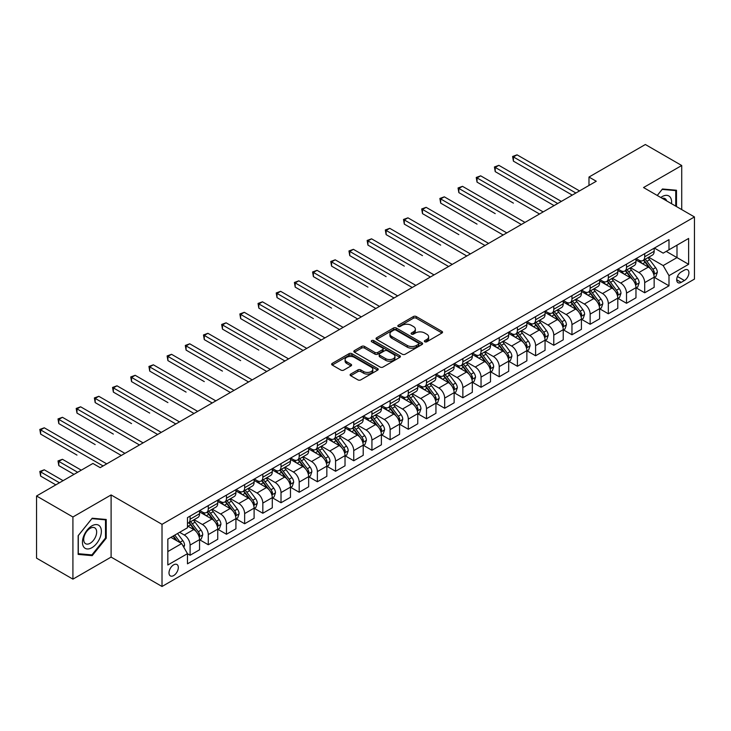 <?xml version="1.0" encoding="UTF-8"?>
<svg xmlns="http://www.w3.org/2000/svg" width="731" height="731" viewBox="0 0 731 731"><rect width="100%" height="100%" fill="white"/><g stroke="black" fill="none" stroke-linecap="round" stroke-linejoin="round"><path stroke-width="1.1" d="M424.784 341.779A1.416 0.813 0 0 0 426.785 341.779L441.953 333.016A2.019 1.17 0 0 0 442.547 332.194A2.019 1.17 0 0 0 441.953 331.371L416.25 316.532A2.019 1.17 0 0 0 413.399 316.532L398.221 325.286A1.416 0.813 0 0 0 397.81 325.862A1.416 0.813 0 0 0 398.221 326.446A1.416 0.813 0 0 0 400.222 326.446L402.187 325.313A6.46 3.728 0 0 1 411.325 325.313L413.472 326.547A6.46 3.728 0 0 1 415.363 329.188A6.46 3.728 0 0 1 413.472 331.819L411.507 332.952A1.416 0.813 0 0 0 411.087 333.528A1.416 0.813 0 0 0 411.507 334.113A1.416 0.813 0 0 0 413.508 334.113L415.464 332.98A6.46 3.728 0 0 1 424.61 332.98L426.749 334.213A6.46 3.728 0 0 1 428.64 336.854A6.46 3.728 0 0 1 426.749 339.486L424.784 340.619A1.416 0.813 0 0 0 424.373 341.203A1.416 0.813 0 0 0 424.784 341.779L424.784 340.619M173.658 575.571A6.579 3.801 120 0 0 177.962 569.778A6.579 3.801 120 0 0 176.948 564.496A6.579 3.801 120 0 0 173.658 564.825A6.579 3.801 120 0 0 169.354 570.628A6.579 3.801 120 0 0 170.369 575.9A6.579 3.801 120 0 0 173.658 575.571M350.716 374.071A2.019 1.17 0 0 0 350.122 374.893A2.019 1.17 0 0 0 350.716 375.725L357.925 379.882A2.019 1.17 0 0 0 360.776 379.882L377.625 370.16A2.019 1.17 0 0 0 378.219 369.329A2.019 1.17 0 0 0 377.625 368.506L351.922 353.667A2.019 1.17 0 0 0 349.071 353.667L332.221 363.398A2.019 1.17 0 0 0 331.627 364.221A2.019 1.17 0 0 0 332.221 365.043L340.929 370.078A2.019 1.17 0 0 0 343.789 370.078L350.999 365.911A2.019 1.17 0 0 0 351.593 365.089A2.019 1.17 0 0 0 350.999 364.257L346.677 361.772A5.4 3.116 0 0 1 345.096 359.561A5.4 3.116 0 0 1 348.431 356.682A5.4 3.116 0 0 1 354.316 357.358L371.238 367.126A5.4 3.116 0 0 1 372.819 369.329A5.4 3.116 0 0 1 369.484 372.216A5.4 3.116 0 0 1 363.599 371.54L360.776 369.913A2.019 1.17 0 0 0 357.925 369.913L350.716 374.071L350.716 375.725M111.103 494.942L72.917 516.991L36.55 495.993L36.55 558.146L72.917 579.144L111.103 557.095L162.017 586.49L162.017 524.337L111.103 494.942L111.103 557.095M681.721 209.596L681.721 165.508L643.536 187.547L694.45 216.943L162.017 524.337M681.721 165.508L645.354 144.51L588.985 177.048L588.985 185.455M36.55 495.993L92.919 463.454L100.193 467.648L596.258 181.251L588.985 177.048M402.333 354.243A2.019 1.17 0 0 0 405.184 354.243L422.034 344.52A2.019 1.17 0 0 0 422.628 343.689A2.019 1.17 0 0 0 422.034 342.866L396.33 328.027A2.019 1.17 0 0 0 393.479 328.027L376.629 337.759A2.019 1.17 0 0 0 376.036 338.581A2.019 1.17 0 0 0 376.629 339.403L402.333 354.243M372.271 342.081A1.416 0.813 0 0 1 373.705 342.282L373.705 340.6L399.83 355.686A2.019 1.17 0 0 1 400.424 356.509A2.019 1.17 0 0 1 399.83 357.34L382.98 367.063A2.019 1.17 0 0 1 380.129 367.063L354.425 352.223L354.425 350.578A2.019 1.17 0 0 0 353.831 351.401A2.019 1.17 0 0 0 354.425 352.223M354.425 350.578L361.635 346.412A2.019 1.17 0 0 1 364.495 346.412L374.912 352.433A2.019 1.17 0 0 0 377.772 352.433L382.551 349.674A2.019 1.17 0 0 0 383.145 348.842A2.019 1.17 0 0 0 382.551 348.02L371.704 341.752A1.416 0.813 0 0 1 371.284 341.176A1.416 0.813 0 0 1 372.161 340.427A1.416 0.813 0 0 1 373.705 340.6M684.408 270.114L681.21 271.959A6.378 3.682 120 0 0 677.043 277.579A6.378 3.682 120 0 0 678.021 282.687A6.378 3.682 120 0 0 681.21 282.376L684.408 280.521A6.378 3.682 120 0 0 688.575 274.902A6.378 3.682 120 0 0 687.597 269.794A6.378 3.682 120 0 0 684.408 270.114M162.017 586.49L694.45 279.096L694.45 216.943M654.373 248.065L663.172 253.145L668.993 249.783L668.993 239.622L187.474 517.621L187.474 527.782L167.838 539.122L167.838 564.99L187.474 553.65L187.474 563.82L668.993 285.821L668.993 275.651L663.172 265.572L648.708 257.221M668.993 249.783L688.629 238.443L688.629 264.311L668.993 275.651M72.917 516.991L72.917 579.144M666.224 251.382L676.997 257.595L676.997 245.168L688.629 238.443M663.172 265.572L676.997 257.595L688.629 264.311M167.838 551.558L181.663 543.572L170.89 537.358M187.474 553.742L190.097 555.249L190.097 545.088A8.233 4.752 -120 0 0 184.276 535.01L179.625 532.323M190.097 555.249L199.554 549.794L199.554 539.624A8.233 4.752 -120 0 0 193.733 529.546L187.474 525.936M199.773 539.834L208.28 544.75L208.28 534.589A8.233 4.752 -120 0 0 202.46 524.511L194.108 519.686M208.28 544.75L217.737 539.295L217.737 529.125A8.233 4.752 -120 0 0 211.917 519.047L199.554 511.91M217.957 529.335L226.464 534.251L226.464 524.09A8.233 4.752 -120 0 0 220.643 514.012L212.292 509.187M226.464 534.251L235.921 528.796L235.921 518.635A8.233 4.752 -120 0 0 230.101 508.557L217.737 501.411M236.14 518.846L244.647 523.752L244.647 513.591A8.233 4.752 -120 0 0 238.827 503.513L230.475 498.688M244.647 523.752L254.105 518.297L254.105 508.136A8.233 4.752 -120 0 0 248.284 498.058L235.921 490.912M254.324 508.347L262.831 513.253L262.831 503.092A8.233 4.752 -120 0 0 257.01 493.014L248.659 488.189M262.831 513.253L272.288 507.798L272.288 497.637A8.233 4.752 -120 0 0 266.468 487.559L254.105 480.413M272.508 497.848L281.015 502.754L281.015 492.593A8.233 4.752 -120 0 0 275.194 482.515L266.842 477.69M281.015 502.754L290.472 497.299L290.472 487.138A8.233 4.752 -120 0 0 284.651 477.06L272.288 469.914M290.691 487.349L299.198 492.255L299.198 482.094A8.233 4.752 -120 0 0 293.378 472.016L285.026 467.191M299.198 492.255L308.656 486.8L308.656 476.639A8.233 4.752 -120 0 0 302.835 466.561L290.472 459.415M308.875 476.85L317.382 481.756L317.382 471.596A8.233 4.752 -120 0 0 311.57 461.517L303.21 456.692M317.382 481.756L326.839 476.301L326.839 466.14A8.233 4.752 -120 0 0 321.019 456.062L308.656 448.925M327.059 466.351L335.566 471.267L335.566 461.097A8.233 4.752 -120 0 0 329.754 451.018L321.393 446.193M335.566 471.267L345.023 465.802L345.023 455.641A8.233 4.752 -120 0 0 339.202 445.563L326.839 438.426M345.242 455.852L353.749 460.768L353.749 450.598A8.233 4.752 -120 0 0 347.938 440.519L339.577 435.694M353.749 460.768L363.206 455.303L363.206 445.142A8.233 4.752 -120 0 0 357.386 435.064L345.023 427.927M363.426 445.353L371.933 450.269L371.933 440.099A8.233 4.752 -120 0 0 366.121 430.02L357.761 425.204M371.933 450.269L381.39 444.804L381.39 434.643A8.233 4.752 -120 0 0 375.57 424.565L363.206 417.428M381.609 434.854L390.126 439.77L390.126 429.6A8.233 4.752 -120 0 0 384.305 419.521L375.944 414.705M390.126 439.77L399.574 434.305L399.574 424.144A8.233 4.752 -120 0 0 393.762 414.066L381.39 406.929M399.793 424.355L408.309 429.271L408.309 419.11A8.233 4.752 -120 0 0 402.489 409.031L394.128 404.206M408.309 429.271L417.757 423.806L417.757 413.645A8.233 4.752 -120 0 0 411.946 403.567L399.574 396.43M417.977 413.856L426.493 418.772L426.493 408.611A8.233 4.752 -120 0 0 420.672 398.532L412.311 393.707M426.493 418.772L435.941 413.307L435.941 403.146A8.233 4.752 -120 0 0 430.13 393.068L417.757 385.931M436.16 403.357L444.676 408.273L444.676 398.112A8.233 4.752 -120 0 0 438.856 388.033L430.504 383.208M444.676 408.273L454.134 402.808L454.134 392.648A8.233 4.752 -120 0 0 448.313 382.569L435.941 375.432M454.344 392.858L462.86 397.774L462.86 387.613A8.233 4.752 -120 0 0 457.039 377.534L448.688 372.709M462.86 397.774L472.317 392.309L472.317 382.149A8.233 4.752 -120 0 0 466.497 372.07L454.134 364.933M472.528 382.359L481.044 387.275L481.044 377.114A8.233 4.752 -120 0 0 475.223 367.035L466.871 362.21M481.044 387.275L490.501 381.81L490.501 371.65A8.233 4.752 -120 0 0 484.68 361.571L472.317 354.434M490.711 371.86L499.227 376.776L499.227 366.615A8.233 4.752 -120 0 0 493.407 356.536L485.055 351.712M499.227 376.776L508.685 371.321L508.685 361.151A8.233 4.752 -120 0 0 502.864 351.072L490.501 343.935M508.904 361.361L517.411 366.277L517.411 356.116A8.233 4.752 -120 0 0 511.59 346.037L503.239 341.213M517.411 366.277L526.868 360.822L526.868 350.652A8.233 4.752 -120 0 0 521.048 340.573L508.685 333.437M527.088 350.862L535.595 355.778L535.595 345.617A8.233 4.752 -120 0 0 529.774 335.538L521.422 330.714M535.595 355.778L545.052 350.323L545.052 340.153A8.233 4.752 -120 0 0 539.231 330.074L526.868 322.938M545.271 340.363L553.778 345.279L553.778 335.118A8.233 4.752 -120 0 0 547.958 325.039L539.606 320.215M553.778 345.279L563.236 339.824L563.236 329.663A8.233 4.752 -120 0 0 557.415 319.584L545.052 312.439M563.455 329.873L571.962 334.78L571.962 324.619A8.233 4.752 -120 0 0 566.141 314.54L557.79 309.716M571.962 334.78L581.419 329.325L581.419 319.164A8.233 4.752 -120 0 0 575.599 309.085L563.236 301.94M581.638 319.374L590.145 324.281L590.145 314.12A8.233 4.752 -120 0 0 584.325 304.041L575.973 299.217M590.145 324.281L599.603 318.826L599.603 308.665A8.233 4.752 -120 0 0 593.782 298.586L581.419 291.441M599.822 308.875L608.329 313.782L608.329 303.621A8.233 4.752 -120 0 0 602.508 293.542L594.157 288.718M608.329 313.782L617.786 308.327L617.786 298.166A8.233 4.752 -120 0 0 611.966 288.087L599.603 280.942M618.006 298.376L626.513 303.283L626.513 293.122A8.233 4.752 -120 0 0 620.692 283.043L612.34 278.219M626.513 303.283L635.97 297.828L635.97 287.667A8.233 4.752 -120 0 0 630.149 277.588L617.786 270.443M636.189 287.877L644.696 292.784L644.696 282.623A8.233 4.752 -120 0 0 638.876 272.544L630.524 267.72M644.696 292.784L654.154 287.329L654.154 277.168A8.233 4.752 -120 0 0 648.333 267.089L635.97 259.953M636.189 258.564L638.876 260.117A8.233 4.752 -120 0 0 642.997 260.519A8.233 4.752 -120 0 0 644.696 256.755L644.696 253.648M618.006 269.063L620.692 270.616A8.233 4.752 -120 0 0 624.813 271.018A8.233 4.752 -120 0 0 626.513 267.254L626.513 264.147M599.822 279.562L602.508 281.115A8.233 4.752 -120 0 0 606.629 281.517A8.233 4.752 -120 0 0 608.329 277.753L608.329 274.646M581.638 290.061L584.325 291.614A8.233 4.752 -120 0 0 588.446 292.016A8.233 4.752 -120 0 0 590.145 288.252L590.145 285.145M563.455 300.56L566.141 302.113A8.233 4.752 -120 0 0 570.262 302.515A8.233 4.752 -120 0 0 571.962 298.751L571.962 295.644M545.271 311.059L547.958 312.612A8.233 4.752 -120 0 0 552.069 313.014A8.233 4.752 -120 0 0 553.778 309.25L553.778 306.143M527.088 321.549L529.774 323.111A8.233 4.752 -120 0 0 533.886 323.513A8.233 4.752 -120 0 0 535.595 319.749L535.595 316.642M508.904 332.048L511.59 333.601A8.233 4.752 -120 0 0 515.702 334.012A8.233 4.752 -120 0 0 517.411 330.248L517.411 327.141M490.711 342.547L493.407 344.1A8.233 4.752 -120 0 0 497.519 344.511A8.233 4.752 -120 0 0 499.227 340.747L499.227 337.64M472.528 353.046L475.223 354.599A8.233 4.752 -120 0 0 479.335 355.01A8.233 4.752 -120 0 0 481.044 351.245L481.044 348.139M454.344 363.545L457.039 365.098A8.233 4.752 -120 0 0 461.151 365.509A8.233 4.752 -120 0 0 462.86 361.744L462.86 358.638M436.16 374.044L438.856 375.597A8.233 4.752 -120 0 0 442.968 376.008A8.233 4.752 -120 0 0 444.676 372.243L444.676 369.128M417.977 384.543L420.672 386.096A8.233 4.752 -120 0 0 424.784 386.507A8.233 4.752 -120 0 0 426.493 382.742L426.493 379.627M399.793 395.042L402.489 396.595A8.233 4.752 -120 0 0 406.6 397.006A8.233 4.752 -120 0 0 408.309 393.232L408.309 390.126M381.609 405.541L384.305 407.094A8.233 4.752 -120 0 0 388.417 407.505A8.233 4.752 -120 0 0 390.126 403.731L390.126 400.625M363.426 416.04L366.121 417.593A8.233 4.752 -120 0 0 370.233 418.004A8.233 4.752 -120 0 0 371.933 414.23L371.933 411.124M345.242 426.538L347.938 428.092A8.233 4.752 -120 0 0 352.05 428.503A8.233 4.752 -120 0 0 353.749 424.729L353.749 421.623M327.059 437.037L329.754 438.591A8.233 4.752 -120 0 0 333.866 439.002A8.233 4.752 -120 0 0 335.566 435.228L335.566 432.122M308.875 447.536L311.57 449.09A8.233 4.752 -120 0 0 315.682 449.492A8.233 4.752 -120 0 0 317.382 445.727L317.382 442.62M290.691 458.035L293.378 459.589A8.233 4.752 -120 0 0 297.499 459.991A8.233 4.752 -120 0 0 299.198 456.226L299.198 453.119M272.508 468.534L275.194 470.088A8.233 4.752 -120 0 0 279.315 470.49A8.233 4.752 -120 0 0 281.015 466.725L281.015 463.618M254.324 479.033L257.01 480.587A8.233 4.752 -120 0 0 261.131 480.989A8.233 4.752 -120 0 0 262.831 477.224L262.831 474.117M236.14 489.532L238.827 491.086A8.233 4.752 -120 0 0 242.948 491.488A8.233 4.752 -120 0 0 244.647 487.723L244.647 484.616M217.957 500.031L220.643 501.585A8.233 4.752 -120 0 0 224.764 501.987A8.233 4.752 -120 0 0 226.464 498.222L226.464 495.115M199.773 510.521L202.46 512.084A8.233 4.752 -120 0 0 206.581 512.486A8.233 4.752 -120 0 0 208.28 508.721L208.28 505.614M654.373 277.378L668.993 285.821M642.997 260.519L652.454 255.064A8.233 4.752 -120 0 0 654.154 251.3L654.154 248.193M624.813 271.018L634.261 265.563A8.233 4.752 -120 0 0 635.97 261.799L635.97 258.692M606.629 281.517L616.078 276.062A8.233 4.752 -120 0 0 617.786 272.298L617.786 269.191M588.446 292.016L597.894 286.561A8.233 4.752 -120 0 0 599.603 282.796L599.603 279.681M570.262 302.515L579.71 297.06A8.233 4.752 -120 0 0 581.419 293.295L581.419 290.18M552.069 313.014L561.527 307.559A8.233 4.752 -120 0 0 563.236 303.785L563.236 300.679M533.886 323.513L543.343 318.058A8.233 4.752 -120 0 0 545.052 314.284L545.052 311.178M515.702 334.012L525.16 328.557A8.233 4.752 -120 0 0 526.868 324.783L526.868 321.677M497.519 344.511L506.976 339.056A8.233 4.752 -120 0 0 508.685 335.282L508.685 332.176M479.335 355.01L488.792 349.555A8.233 4.752 -120 0 0 490.501 345.781L490.501 342.675M461.151 365.509L470.609 360.045A8.233 4.752 -120 0 0 472.317 356.28L472.317 353.174M442.968 376.008L452.425 370.544A8.233 4.752 -120 0 0 454.134 366.779L454.134 363.672M424.784 386.507L434.241 381.043A8.233 4.752 -120 0 0 435.941 377.278L435.941 374.171M406.6 397.006L416.058 391.542A8.233 4.752 -120 0 0 417.757 387.777L417.757 384.67M388.417 407.505L397.874 402.041A8.233 4.752 -120 0 0 399.574 398.276L399.574 395.169M370.233 418.004L379.691 412.54A8.233 4.752 -120 0 0 381.39 408.775L381.39 405.668M352.05 428.503L361.507 423.039A8.233 4.752 -120 0 0 363.206 419.274L363.206 416.167M333.866 439.002L343.323 433.538A8.233 4.752 -120 0 0 345.023 429.773L345.023 426.666M315.682 449.492L325.14 444.037A8.233 4.752 -120 0 0 326.839 440.272L326.839 437.165M297.499 459.991L306.956 454.536A8.233 4.752 -120 0 0 308.656 450.771L308.656 447.664M279.315 470.49L288.772 465.035A8.233 4.752 -120 0 0 290.472 461.27L290.472 458.163M261.131 480.989L270.58 475.534A8.233 4.752 -120 0 0 272.288 471.769L272.288 468.653M242.948 491.488L252.396 486.033A8.233 4.752 -120 0 0 254.105 482.268L254.105 479.152M224.764 501.987L234.212 496.532A8.233 4.752 -120 0 0 235.921 492.758L235.921 489.651M206.581 512.486L216.029 507.031A8.233 4.752 -120 0 0 217.737 503.257L217.737 500.15M187.474 523.323A8.233 4.752 -120 0 0 188.388 522.985L197.845 517.53A8.233 4.752 -120 0 0 199.554 513.756L199.554 510.649M188.388 522.985A8.233 4.752 -120 0 0 190.097 519.22L190.097 516.113M181.663 543.572L187.474 553.65M676.486 206.571L676.486 190.243L662.45 188.991L657.242 195.46M78.153 554.4L92.197 555.661L106.233 538.19L106.233 519.476L92.197 518.224L78.153 535.686L78.153 554.4M105.502 537.778L106.233 538.19M90.708 554.802L92.197 555.661M425.351 341.98L426.749 341.167A6.46 3.728 0 0 0 428.64 338.526L428.64 336.854M415.363 329.188L415.363 330.86A6.46 3.728 0 0 1 413.472 333.5L412.074 334.305M441.953 331.371L441.953 333.016L416.25 318.213A2.019 1.17 0 0 0 413.399 318.213L398.788 326.638M422.034 342.866L422.034 344.52L396.33 329.708A2.019 1.17 0 0 0 393.479 329.708L376.657 339.422L376.629 337.759M418.47 344.274A1.416 0.813 0 0 0 418.881 343.689A1.416 0.813 0 0 0 418.47 343.113L395.91 330.092A1.416 0.813 0 0 0 393.908 330.092L391.834 331.289A6.46 3.728 0 0 0 389.943 333.921A6.46 3.728 0 0 0 391.834 336.562L407.258 345.461A6.46 3.728 0 0 0 416.396 345.461L418.47 344.274L418.47 345.946A1.416 0.813 0 0 0 418.881 345.37L418.881 343.689M389.943 333.921L389.943 335.602A6.46 3.728 0 0 0 391.834 338.243L391.834 336.562M418.47 345.946L416.396 347.143A6.46 3.728 0 0 1 407.258 347.143L391.834 338.243M354.453 352.241L361.635 348.093L361.635 346.412M383.145 348.842L383.145 350.524A2.019 1.17 0 0 1 382.551 351.346L377.772 354.115A2.019 1.17 0 0 1 374.912 354.115L364.495 348.093A2.019 1.17 0 0 0 361.635 348.093M373.705 342.282L399.802 357.349M385.73 358.674A5.4 3.116 0 0 0 391.615 359.35A5.4 3.116 0 0 0 394.95 356.472A5.4 3.116 0 0 0 393.369 354.27L387.412 350.825A2.019 1.17 0 0 0 384.552 350.825L379.773 353.585A2.019 1.17 0 0 0 379.179 354.407A2.019 1.17 0 0 0 379.773 355.239L385.73 358.674L385.73 360.356A5.4 3.116 0 0 0 391.615 361.032A5.4 3.116 0 0 0 394.95 358.153L394.95 356.472M379.179 354.407L379.179 356.088A2.019 1.17 0 0 0 379.773 356.911L379.773 355.239M385.73 360.356L379.773 356.911M372.819 369.329L372.819 371.01A5.4 3.116 0 0 1 369.484 373.897A5.4 3.116 0 0 1 363.599 373.221L360.776 371.586A2.019 1.17 0 0 0 357.925 371.586L350.743 375.734M345.096 359.561L345.096 361.242A5.4 3.116 0 0 0 346.677 363.444L346.677 361.772M350.971 365.929L346.677 363.444M377.625 368.506L377.625 370.16L351.922 355.348A2.019 1.17 0 0 0 349.071 355.348L332.249 365.061L332.221 363.398M654.154 277.506L655.899 276.492L657.352 272.298A5.455 3.143 -120 0 0 655.616 267.656L649.667 259.715A15.735 9.083 -120 0 0 647.949 257.659M642.037 263.452A15.735 9.083 -120 0 0 638.821 260.081M653.66 274.162L654.409 272.526A5.455 3.143 -120 0 0 652.847 269.246L646.908 261.314A15.735 9.083 -120 0 0 645.19 259.258M643.728 260.099A13.067 7.538 60 0 1 645.866 262.539L650.901 269.255M513.409 203.127L477.041 182.138L477.041 177.935L480.678 175.833L543.16 211.908M643.444 260.263A15.735 9.083 60 0 1 645.162 262.319L649.11 267.592M575.891 193.011L513.409 156.937L517.045 154.835L579.528 190.91M572.254 195.113L513.409 161.14L513.409 156.937L512.614 156.471L517.045 154.835M513.409 161.14L512.614 156.471M635.97 288.005L637.715 286.991L639.168 282.796A5.455 3.143 -120 0 0 637.432 278.155L631.483 270.214A15.735 9.083 -120 0 0 629.766 268.158M623.854 273.951A15.735 9.083 -120 0 0 620.637 270.58M635.477 284.661L636.226 283.025A5.455 3.143 -120 0 0 634.663 279.745L628.724 271.813A15.735 9.083 -120 0 0 627.006 269.757M625.544 270.598A13.067 7.538 60 0 1 627.682 273.038L632.717 279.754M495.225 213.626L458.858 192.628L458.858 188.434L462.495 186.332L524.977 222.407M625.261 270.762A15.735 9.083 60 0 1 626.979 272.818L630.926 278.091M617.786 298.495L619.532 297.49L620.985 293.295A5.455 3.143 -120 0 0 619.248 288.644L613.3 280.713A15.735 9.083 -120 0 0 611.582 278.657M605.67 284.45A15.735 9.083 -120 0 0 602.454 281.079M617.293 295.16L618.042 293.524A5.455 3.143 -120 0 0 616.48 290.244L610.54 282.312A15.735 9.083 -120 0 0 608.822 280.256M607.36 281.097A13.067 7.538 60 0 1 609.499 283.537L614.533 290.253M477.041 224.125L440.674 203.127L440.674 198.933L444.311 196.831L506.793 232.906M607.077 281.261A15.735 9.083 60 0 1 608.795 283.317L612.742 288.59M599.603 308.994L601.348 307.989L602.801 303.785A5.455 3.143 -120 0 0 601.065 299.143L595.116 291.212A15.735 9.083 -120 0 0 593.398 289.156M587.486 294.949A15.735 9.083 -120 0 0 584.27 291.578M599.109 305.659L599.859 304.023A5.455 3.143 -120 0 0 598.296 300.743L592.357 292.811A15.735 9.083 -120 0 0 590.639 290.755M589.168 291.596A13.067 7.538 60 0 1 591.315 294.036L596.35 300.752M458.858 234.624L422.491 213.626L422.491 209.431L426.127 207.33L488.61 243.405M588.894 291.76A15.735 9.083 60 0 1 590.611 293.816L594.559 299.089M557.707 203.51L495.225 167.436L498.862 165.334L561.344 201.409M554.071 205.612L495.225 171.639L495.225 167.436L494.421 166.97L498.862 165.334M495.225 171.639L494.421 166.97M539.524 214.009L476.237 177.469L480.678 175.833M477.041 182.138L476.237 177.469M521.34 224.508L458.054 187.968L462.495 186.332M458.858 192.628L458.054 187.968M581.419 319.493L583.164 318.488L584.617 314.284A5.455 3.143 -120 0 0 582.881 309.642L576.933 301.711A15.735 9.083 -120 0 0 575.215 299.655M569.303 305.448A15.735 9.083 -120 0 0 566.086 302.077M580.917 316.157L581.675 314.522A5.455 3.143 -120 0 0 580.112 311.242L574.173 303.31A15.735 9.083 -120 0 0 572.455 301.254M570.984 302.095A13.067 7.538 60 0 1 573.131 304.535L578.166 311.251M440.674 245.123L404.307 224.125L404.307 219.93L407.944 217.829L470.426 253.904M570.71 302.259A15.735 9.083 60 0 1 572.428 304.315L576.375 309.588M503.156 235.007L439.87 198.466L444.311 196.831M440.674 203.127L439.87 198.466M671.515 203.702A13.368 7.721 120 0 0 670.345 197.352A13.368 7.721 120 0 0 660.797 197.516M666.663 200.897A9.156 5.281 120 0 0 666.042 199.572A9.156 5.281 120 0 0 665.009 198.622A9.156 5.281 120 0 0 662.213 198.329M662.131 189.384L675.755 190.617L675.755 206.151M674.859 190.097L675.755 190.617M657.27 195.479L662.158 189.402M91.905 525.854A13.368 7.721 120 0 0 82.448 542.228A13.368 7.721 120 0 0 91.905 547.693A13.368 7.721 120 0 0 101.362 531.309A13.368 7.721 120 0 0 91.905 525.854M90.178 528.303A9.156 5.281 120 0 0 84.202 536.371A9.156 5.281 120 0 0 85.6 543.709A9.156 5.281 120 0 0 90.178 543.252A9.156 5.281 120 0 0 96.163 535.183A9.156 5.281 120 0 0 94.756 527.846A9.156 5.281 120 0 0 90.178 528.303M105.502 537.989L91.905 554.911L78.299 553.696L78.299 535.558L91.905 518.635L105.502 519.851L105.502 537.989M104.606 519.33L105.502 519.851M563.236 329.992L564.981 328.987L566.434 324.783A5.455 3.143 -120 0 0 564.697 320.141L558.749 312.21A15.735 9.083 -120 0 0 557.031 310.154M551.119 315.947A15.735 9.083 -120 0 0 547.903 312.576M562.733 326.656L563.491 325.021A5.455 3.143 -120 0 0 561.929 321.741L555.989 313.809A15.735 9.083 -120 0 0 554.272 311.753M552.8 312.594A13.067 7.538 60 0 1 554.948 315.034L559.983 321.75M422.491 255.622L386.123 234.624L386.123 230.429L389.76 228.328L452.242 264.403M552.526 312.758A15.735 9.083 60 0 1 554.244 314.814L558.192 320.087M545.052 340.491L546.797 339.486L548.25 335.282A5.455 3.143 -120 0 0 546.514 330.64L540.565 322.709A15.735 9.083 -120 0 0 538.848 320.653M532.936 326.446A15.735 9.083 -120 0 0 529.719 323.075M544.549 337.155L545.308 335.52A5.455 3.143 -120 0 0 543.745 332.24L537.806 324.308A15.735 9.083 -120 0 0 536.088 322.243M534.617 323.093A13.067 7.538 60 0 1 536.764 325.533L541.799 332.249M404.307 266.121L367.94 245.123L367.94 240.928L371.576 238.827L434.05 274.902M534.343 323.257A15.735 9.083 60 0 1 536.051 325.313L540.008 330.586M526.868 350.99L528.614 349.985L530.066 345.781A5.455 3.143 -120 0 0 528.321 341.139L522.382 333.208A15.735 9.083 -120 0 0 520.664 331.152M514.752 336.945A15.735 9.083 -120 0 0 511.526 333.574M526.366 347.654L527.124 346.019A5.455 3.143 -120 0 0 525.562 342.738L519.613 334.798A15.735 9.083 -120 0 0 517.904 332.742M516.433 333.592A13.067 7.538 60 0 1 518.581 336.032L523.606 342.748M386.123 276.62L349.756 255.622L349.756 251.427L353.393 249.326L415.866 285.401M516.159 333.756A15.735 9.083 60 0 1 517.868 335.812L521.824 341.085M508.685 361.489L510.43 360.484L511.883 356.28A5.455 3.143 -120 0 0 510.137 351.638L504.198 343.707A15.735 9.083 -120 0 0 502.48 341.651M496.568 347.444A15.735 9.083 -120 0 0 493.343 344.073M508.182 358.153L508.94 356.518A5.455 3.143 -120 0 0 507.378 353.237L501.429 345.297A15.735 9.083 -120 0 0 499.721 343.241M498.25 344.091A13.067 7.538 60 0 1 500.397 346.531L505.423 353.247M367.94 287.119L331.572 266.121L331.572 261.917L335.209 259.825L397.682 295.891M497.966 344.255A15.735 9.083 60 0 1 499.684 346.311L503.641 351.584M490.501 371.988L492.246 370.982L493.699 366.779A5.455 3.143 -120 0 0 491.954 362.137L486.014 354.206A15.735 9.083 -120 0 0 484.297 352.15M478.385 357.943A15.735 9.083 -120 0 0 475.159 354.572M489.998 368.652L490.757 367.017A5.455 3.143 -120 0 0 489.194 363.736L483.246 355.796A15.735 9.083 -120 0 0 481.528 353.74M480.066 354.59A13.067 7.538 60 0 1 482.213 357.03L487.239 363.746M349.756 297.618L313.389 276.62L313.389 272.416L317.026 270.324L379.499 306.39M479.783 354.754A15.735 9.083 60 0 1 481.501 356.81L485.457 362.083M484.973 245.506L421.686 208.965L426.127 207.33M422.491 213.626L421.686 208.965M466.789 255.996L403.503 219.464L407.944 217.829M404.307 224.125L403.503 219.464M448.606 266.495L385.319 229.963L389.76 228.328M386.123 234.624L385.319 229.963M430.413 276.994L367.136 240.462L371.576 238.827M367.94 245.123L367.136 240.462M412.229 287.493L348.952 250.961L353.393 249.326M349.756 255.622L348.952 250.961M472.317 382.487L474.063 381.481L475.515 377.278A5.455 3.143 -120 0 0 473.77 372.636L467.831 364.705A15.735 9.083 -120 0 0 466.113 362.649M460.201 368.442A15.735 9.083 -120 0 0 456.976 365.071M471.815 379.151L472.573 377.516A5.455 3.143 -120 0 0 471.011 374.235L465.062 366.295A15.735 9.083 -120 0 0 463.344 364.239M461.882 365.089A13.067 7.538 60 0 1 464.03 367.529L469.055 374.235M331.572 308.116L295.196 287.119L295.196 282.915L298.833 280.823L361.315 316.889M461.599 365.253A15.735 9.083 60 0 1 463.317 367.309L467.273 372.582M394.046 297.992L330.768 261.46L335.209 259.825M331.572 266.121L330.768 261.46M454.134 392.986L455.879 391.98L457.332 387.777A5.455 3.143 -120 0 0 455.587 383.135L449.647 375.204A15.735 9.083 -120 0 0 447.929 373.148M442.017 378.941A15.735 9.083 -120 0 0 438.792 375.56M453.631 389.65L454.39 388.006A5.455 3.143 -120 0 0 452.827 384.734L446.879 376.794A15.735 9.083 -120 0 0 445.161 374.738M443.699 375.588A13.067 7.538 60 0 1 445.846 378.028L450.872 384.734M313.389 318.615L277.012 297.618L277.012 293.414L280.649 291.322L343.131 327.387M443.415 375.743A15.735 9.083 60 0 1 445.133 377.808L449.09 383.081M375.862 308.491L312.585 271.959L317.026 270.324M313.389 276.62L312.585 271.959M435.941 403.485L437.686 402.479L439.148 398.276A5.455 3.143 -120 0 0 437.403 393.634L431.464 385.703A15.735 9.083 -120 0 0 429.746 383.647M423.834 389.431A15.735 9.083 -120 0 0 420.608 386.059M435.448 400.14L436.206 398.505A5.455 3.143 -120 0 0 434.643 395.233L428.695 387.293A15.735 9.083 -120 0 0 426.977 385.237M425.515 386.087A13.067 7.538 60 0 1 427.662 388.517L432.688 395.233M295.196 329.114L258.829 308.116L258.829 303.913L262.466 301.812L324.948 337.886M425.232 386.242A15.735 9.083 60 0 1 426.95 388.307L430.906 393.58M357.678 318.99L294.401 282.458L298.833 280.823M295.196 287.119L294.401 282.458M417.757 413.984L419.503 412.978L420.965 408.775A5.455 3.143 -120 0 0 419.219 404.133L413.28 396.202A15.735 9.083 -120 0 0 411.562 394.137M405.65 399.93A15.735 9.083 -120 0 0 402.425 396.558M417.264 410.639L418.013 409.004A5.455 3.143 -120 0 0 416.46 405.732L410.511 397.792A15.735 9.083 -120 0 0 408.793 395.736M407.331 396.586A13.067 7.538 60 0 1 409.479 399.016L414.504 405.732M277.012 339.613L240.645 318.615L240.645 314.412L244.282 312.311L306.764 348.385M407.048 396.741A15.735 9.083 60 0 1 408.766 398.797L412.723 404.079M339.495 329.489L276.217 292.957L280.649 291.322M277.012 297.618L276.217 292.957M399.574 424.483L401.319 423.477L402.781 419.274A5.455 3.143 -120 0 0 401.036 414.632L395.096 406.692A15.735 9.083 -120 0 0 393.379 404.636M387.467 410.429A15.735 9.083 -120 0 0 384.241 407.057M399.08 421.138L399.83 419.503A5.455 3.143 -120 0 0 398.276 416.222L392.328 408.291A15.735 9.083 -120 0 0 390.61 406.235M389.148 407.085A13.067 7.538 60 0 1 391.295 409.515L396.321 416.231M258.829 350.112L222.462 329.114L222.462 324.911L226.098 322.81L288.581 358.884M388.865 407.24A15.735 9.083 60 0 1 390.582 409.296L394.539 414.578M321.311 339.988L258.034 303.456L262.466 301.812M258.829 308.116L258.034 303.456M381.39 434.982L383.135 433.967L384.588 429.773A5.455 3.143 -120 0 0 382.852 425.131L376.913 417.191A15.735 9.083 -120 0 0 375.195 415.135M369.283 420.928A15.735 9.083 -120 0 0 366.057 417.556M380.897 431.637L381.646 430.002A5.455 3.143 -120 0 0 380.093 426.721L374.144 418.79A15.735 9.083 -120 0 0 372.426 416.734M370.964 417.584A13.067 7.538 60 0 1 373.112 420.014L378.137 426.73M240.645 360.611L204.278 339.613L204.278 335.41L207.915 333.309L270.397 369.383M370.681 417.739A15.735 9.083 60 0 1 372.399 419.795L376.355 425.076M303.127 350.487L239.85 313.955L244.282 312.311M240.645 318.615L239.85 313.955M363.206 445.481L364.952 444.466L366.405 440.272A5.455 3.143 -120 0 0 364.668 435.63L358.729 427.69A15.735 9.083 -120 0 0 357.011 425.634M351.099 431.427A15.735 9.083 -120 0 0 347.874 428.055M362.713 442.136L363.462 440.501A5.455 3.143 -120 0 0 361.909 437.22L355.96 429.289A15.735 9.083 -120 0 0 354.243 427.233M352.781 428.074A13.067 7.538 60 0 1 354.928 430.513L359.954 437.229M222.462 371.11L186.094 350.112L186.094 345.909L189.731 343.808L252.213 379.882M352.497 428.238A15.735 9.083 60 0 1 354.215 430.294L358.163 435.575M345.023 455.98L346.768 454.965L348.221 450.771A5.455 3.143 -120 0 0 346.485 446.129L340.536 438.189A15.735 9.083 -120 0 0 338.828 436.133M332.916 441.926A15.735 9.083 -120 0 0 329.69 438.554M344.529 452.635L345.279 451A5.455 3.143 -120 0 0 343.716 447.719L337.777 439.788A15.735 9.083 -120 0 0 336.059 437.732M334.597 438.573A13.067 7.538 60 0 1 336.735 441.012L341.77 447.728M204.278 381.609L167.911 360.611L167.911 356.408L171.547 354.307L234.03 390.381M334.314 438.737A15.735 9.083 60 0 1 336.032 440.793L339.979 446.074M326.839 466.479L328.584 465.464L330.037 461.27A5.455 3.143 -120 0 0 328.301 456.628L322.353 448.688A15.735 9.083 -120 0 0 320.635 446.632M314.732 452.425A15.735 9.083 -120 0 0 311.507 449.053M326.346 463.134L327.095 461.499A5.455 3.143 -120 0 0 325.533 458.218L319.593 450.287A15.735 9.083 -120 0 0 317.875 448.231M316.413 449.072A13.067 7.538 60 0 1 318.552 451.511L323.586 458.227M186.094 392.099L149.727 371.11L149.727 366.907L153.364 364.806L215.846 400.88M316.13 449.236A15.735 9.083 60 0 1 317.848 451.292L321.795 456.564M308.656 476.977L310.401 475.963L311.854 471.769A5.455 3.143 -120 0 0 310.118 467.127L304.169 459.187A15.735 9.083 -120 0 0 302.451 457.131M296.539 462.924A15.735 9.083 -120 0 0 293.323 459.552M308.162 473.633L308.911 471.998A5.455 3.143 -120 0 0 307.349 468.717L301.41 460.786A15.735 9.083 -120 0 0 299.692 458.73M298.23 459.571A13.067 7.538 60 0 1 300.368 462.01L305.403 468.726M167.911 402.598L131.543 381.6L131.543 377.406L135.18 375.305L197.662 411.379M297.946 459.735A15.735 9.083 60 0 1 299.664 461.791L303.612 467.063M290.472 487.467L292.217 486.462L293.67 482.268A5.455 3.143 -120 0 0 291.934 477.617L285.985 469.686A15.735 9.083 -120 0 0 284.268 467.63M278.356 473.423A15.735 9.083 -120 0 0 275.139 470.051M289.979 484.132L290.728 482.497A5.455 3.143 -120 0 0 289.165 479.216L283.226 471.285A15.735 9.083 -120 0 0 281.508 469.229M280.046 470.07A13.067 7.538 60 0 1 282.184 472.509L287.219 479.225M149.727 413.097L113.36 392.099L113.36 387.905L116.997 385.804L179.479 421.878M279.763 470.234A15.735 9.083 60 0 1 281.481 472.29L285.428 477.562M272.288 497.966L274.034 496.961L275.486 492.758A5.455 3.143 -120 0 0 273.75 488.116L267.802 480.185A15.735 9.083 -120 0 0 266.084 478.129M260.172 483.922A15.735 9.083 -120 0 0 256.956 480.55M271.795 494.631L272.544 492.996A5.455 3.143 -120 0 0 270.982 489.715L265.042 481.784A15.735 9.083 -120 0 0 263.324 479.728M261.862 480.569A13.067 7.538 60 0 1 264.001 483.008L269.035 489.724M131.543 423.596L95.176 402.598L95.176 398.404L98.813 396.303L161.295 432.377M261.579 480.733A15.735 9.083 60 0 1 263.297 482.789L267.244 488.061M254.105 508.465L255.85 507.46L257.303 503.257A5.455 3.143 -120 0 0 255.567 498.615L249.618 490.684A15.735 9.083 -120 0 0 247.9 488.628M241.988 494.421A15.735 9.083 -120 0 0 238.772 491.049M253.611 505.13L254.361 503.495A5.455 3.143 -120 0 0 252.798 500.214L246.859 492.283A15.735 9.083 -120 0 0 245.141 490.227M243.679 491.068A13.067 7.538 60 0 1 245.817 493.507L250.852 500.223M113.36 434.095L76.993 413.097L76.993 408.903L80.629 406.801L143.112 442.876M243.396 491.232A15.735 9.083 60 0 1 245.113 493.288L249.061 498.56M235.921 518.964L237.666 517.959L239.119 513.756A5.455 3.143 -120 0 0 237.383 509.114L231.435 501.183A15.735 9.083 -120 0 0 229.717 499.127M223.805 504.92A15.735 9.083 -120 0 0 220.588 501.548M235.428 515.629L236.177 513.994A5.455 3.143 -120 0 0 234.614 510.713L228.675 502.782A15.735 9.083 -120 0 0 226.957 500.726M225.486 501.567A13.067 7.538 60 0 1 227.633 504.006L232.668 510.722M95.176 444.594L58.809 423.596L58.809 419.402L62.446 417.3L124.928 453.375M225.212 501.731A15.735 9.083 60 0 1 226.93 503.787L230.877 509.059M284.944 360.986L221.667 324.454L226.098 322.81M222.462 329.114L221.667 324.454M266.76 371.485L203.483 334.953L207.915 333.309M204.278 339.613L203.483 334.953M248.577 381.984L185.299 345.443L189.731 343.808M186.094 350.112L185.299 345.443M230.393 392.483L167.116 355.942L171.547 354.307M167.911 360.611L167.116 355.942M212.209 402.982L148.932 366.441L153.364 364.806M149.727 371.11L148.932 366.441M194.026 413.481L130.739 376.94L135.18 375.305M131.543 381.6L130.739 376.94M175.842 423.98L112.556 387.439L116.997 385.804M113.36 392.099L112.556 387.439M157.658 434.479L94.372 397.938L98.813 396.303M95.176 402.598L94.372 397.938M217.737 529.463L219.483 528.458L220.936 524.255A5.455 3.143 -120 0 0 219.199 519.613L213.251 511.682A15.735 9.083 -120 0 0 211.533 509.626M205.621 515.419A15.735 9.083 -120 0 0 202.405 512.047M217.235 526.128L217.993 524.492A5.455 3.143 -120 0 0 216.431 521.212L210.491 513.281A15.735 9.083 -120 0 0 208.774 511.216M207.302 512.065A13.067 7.538 60 0 1 209.45 514.505L214.485 521.221M76.993 455.093L40.625 434.095L40.625 429.901L44.262 427.799L106.744 463.874M207.028 512.23A15.735 9.083 60 0 1 208.746 514.286L212.694 519.558M139.475 444.969L76.188 408.437L80.629 406.801M76.993 413.097L76.188 408.437M199.554 539.962L201.299 538.957L202.752 534.754A5.455 3.143 -120 0 0 201.016 530.112L195.067 522.181A15.735 9.083 -120 0 0 193.349 520.125M199.051 536.627L199.81 534.991A5.455 3.143 -120 0 0 198.247 531.711L192.308 523.771A15.735 9.083 -120 0 0 190.59 521.715M189.119 522.564A13.067 7.538 60 0 1 191.266 525.004L196.301 531.72M81.278 470.17L62.446 459.296L58.809 461.389L58.809 465.592L74.005 474.373M188.845 522.729A15.735 9.083 60 0 1 190.563 524.785L194.51 530.057M58.809 465.592L58.005 460.932L77.641 472.272M58.005 460.932L62.446 459.296M121.291 455.468L58.005 418.936L62.446 417.3M58.809 423.596L58.005 418.936M183.837 547.355L184.568 545.253A5.455 3.143 -120 0 0 182.832 540.611L177.523 533.529M63.094 480.669L44.262 469.795L40.625 471.888L40.625 476.091L55.821 484.863M180.557 542.941A5.455 3.143 -120 0 0 180.064 542.21L174.764 535.129M173.393 535.914L177.204 541.004M173.019 536.134L176.244 540.447M40.625 476.091L39.821 471.431L59.458 482.771M39.821 471.431L44.262 469.795M103.108 465.967L39.821 429.435L44.262 427.799M40.625 434.095L39.821 429.435M184.276 535.01L193.733 529.546M202.46 524.511L211.917 519.047M220.643 514.012L230.101 508.557M238.827 503.513L248.284 498.058M257.01 493.014L266.468 487.559M275.194 482.515L284.651 477.06M293.378 472.016L302.835 466.561M311.57 461.517L321.019 456.062M329.754 451.018L339.202 445.563M347.938 440.519L357.386 435.064M366.121 430.02L375.57 424.565M384.305 419.521L393.762 414.066M402.489 409.031L411.946 403.567M420.672 398.532L430.13 393.068M438.856 388.033L448.313 382.569M457.039 377.534L466.497 372.07M475.223 367.035L484.68 361.571M493.407 356.536L502.864 351.072M511.59 346.037L521.048 340.573M529.774 335.538L539.231 330.074M547.958 325.039L557.415 319.584M566.141 314.54L575.599 309.085M584.325 304.041L593.782 298.586M602.508 293.542L611.966 288.087M620.692 283.043L630.149 277.588M638.876 272.544L648.333 267.089M644.696 256.755L654.154 251.3M644.696 282.623L654.154 277.168M626.513 293.122L635.97 287.667M626.513 267.254L635.97 261.799M608.329 303.621L617.786 298.166M608.329 277.753L617.786 272.298M590.145 314.12L599.603 308.665M590.145 288.252L599.603 282.796M571.962 324.619L581.419 319.164M571.962 298.751L581.419 293.295M553.778 335.118L563.236 329.663M553.778 309.25L563.236 303.785M535.595 345.617L545.052 340.153M535.595 319.749L545.052 314.284M517.411 356.116L526.868 350.652M517.411 330.248L526.868 324.783M499.227 366.615L508.685 361.151M499.227 340.747L508.685 335.282M481.044 377.114L490.501 371.65M481.044 351.245L490.501 345.781M462.86 387.613L472.317 382.149M462.86 361.744L472.317 356.28M444.676 398.112L454.134 392.648M444.676 372.243L454.134 366.779M426.493 408.611L435.941 403.146M426.493 382.742L435.941 377.278M408.309 419.11L417.757 413.645M408.309 393.232L417.757 387.777M390.126 429.6L399.574 424.144M390.126 403.731L399.574 398.276M371.933 440.099L381.39 434.643M371.933 414.23L381.39 408.775M353.749 450.598L363.206 445.142M353.749 424.729L363.206 419.274M335.566 461.097L345.023 455.641M335.566 435.228L345.023 429.773M317.382 471.596L326.839 466.14M317.382 445.727L326.839 440.272M299.198 482.094L308.656 476.639M299.198 456.226L308.656 450.771M281.015 492.593L290.472 487.138M281.015 466.725L290.472 461.27M262.831 503.092L272.288 497.637M262.831 477.224L272.288 471.769M244.647 513.591L254.105 508.136M244.647 487.723L254.105 482.268M226.464 524.09L235.921 518.635M226.464 498.222L235.921 492.758M208.28 534.589L217.737 529.125M208.28 508.721L217.737 503.257M190.097 545.088L199.554 539.624M190.097 519.22L199.554 513.756M677.436 276.501L684.408 280.521M676.705 279.772L681.21 282.376M426.749 341.167L426.749 339.486M411.507 334.113L411.507 332.952M413.472 333.5L413.472 331.819M398.221 326.446L398.221 325.286M413.399 318.213L413.399 316.532M416.25 318.213L416.25 316.532M393.479 329.708L393.479 328.027M396.33 329.708L396.33 328.027M407.258 347.143L407.258 345.461M416.396 347.143L416.396 345.461M364.495 348.093L364.495 346.412M374.912 354.115L374.912 352.433M377.772 354.115L377.772 352.433M382.551 351.346L382.551 349.674M399.83 357.34L399.83 355.686M357.925 371.586L357.925 369.913M360.776 371.586L360.776 369.913M363.599 373.221L363.599 371.54M350.999 365.911L350.999 364.257M349.071 355.348L349.071 353.667M351.922 355.348L351.922 353.667M653.742 274.463L657.315 272.398M646.908 261.314L649.667 259.715M642.622 263.79L645.162 262.319M652.847 269.246L655.616 267.656M652.418 271.375L654.409 272.526M635.559 284.962L639.132 282.897M628.724 271.813L631.483 270.214M624.438 274.289L626.979 272.818M634.663 279.745L637.432 278.155M634.234 281.874L636.226 283.025M617.375 295.461L620.948 293.396M610.54 282.312L613.3 280.713M606.255 284.788L608.795 283.317M616.48 290.244L619.248 288.644M616.05 292.373L618.042 293.524M599.192 305.96L602.764 303.895M592.357 292.811L595.116 291.212M588.071 295.287L590.611 293.816M598.296 300.743L601.065 299.143M597.867 302.872L599.859 304.023M581.008 316.459L584.581 314.394M574.173 303.31L576.933 301.711M569.888 305.777L572.428 304.315M580.112 311.242L582.881 309.642M579.683 313.371L581.675 314.522M562.824 326.958L566.397 324.893M555.989 313.809L558.749 312.21M551.704 316.276L554.244 314.814M561.929 321.741L564.697 320.141M561.499 323.87L563.491 325.021M544.641 337.448L548.213 335.392M537.806 324.308L540.565 322.709M533.511 326.775L536.051 325.313M543.745 332.24L546.514 330.64M543.316 334.369L545.308 335.52M526.457 347.947L530.03 345.891M519.613 334.798L522.382 333.208M515.328 337.274L517.868 335.812M525.562 342.738L528.321 341.139M525.132 344.868L527.124 346.019M508.273 358.446L511.846 356.39M501.429 345.297L504.198 343.707M497.144 347.773L499.684 346.311M507.378 353.237L510.137 351.638M506.948 355.367L508.94 356.518M490.09 368.945L493.663 366.889M483.246 355.796L486.014 354.206M478.96 358.272L481.501 356.81M489.194 363.736L491.954 362.137M488.765 365.865L490.757 367.017M471.906 379.444L475.479 377.388M465.062 366.295L467.831 364.705M460.777 368.771L463.317 367.309M471.011 374.235L473.77 372.636M470.581 376.364L472.573 377.516M453.723 389.943L457.295 387.887M446.879 376.794L449.647 375.204M442.593 379.27L445.133 377.808M452.827 384.734L455.587 383.135M452.398 386.863L454.39 388.006M435.539 400.442L439.112 398.386M428.695 387.293L431.464 385.703M424.409 389.769L426.95 388.307M434.643 395.233L437.403 393.634M434.205 397.362L436.206 398.505M417.355 410.941L420.928 408.876M410.511 397.792L413.28 396.202M406.226 400.268L408.766 398.797M416.46 405.732L419.219 404.133M416.021 407.852L418.013 409.004M399.172 421.44L402.744 419.375M392.328 408.291L395.096 406.692M388.042 410.767L390.582 409.296M398.276 416.222L401.036 414.632M397.838 418.351L399.83 419.503M380.988 431.939L384.561 429.874M374.144 418.79L376.913 417.191M369.859 421.266L372.399 419.795M380.093 426.721L382.852 425.131M379.654 428.85L381.646 430.002M362.804 442.438L366.377 440.373M355.96 429.289L358.729 427.69M351.675 431.765L354.215 430.294M361.909 437.22L364.668 435.63M361.47 439.349L363.462 440.501M344.621 452.937L348.184 450.872M337.777 439.788L340.536 438.189M333.491 442.264L336.032 440.793M343.716 447.719L346.485 446.129M343.287 449.848L345.279 451M326.437 463.436L330.001 461.371M319.593 450.287L322.353 448.688M315.308 452.763L317.848 451.292M325.533 458.218L328.301 456.628M325.103 460.347L327.095 461.499M308.254 473.935L311.817 471.87M301.41 460.786L304.169 459.187M297.124 463.262L299.664 461.791M307.349 468.717L310.118 467.127M306.919 470.846L308.911 471.998M290.061 484.434L293.634 482.369M283.226 471.285L285.985 469.686M278.94 473.761L281.481 472.29M289.165 479.216L291.934 477.617M288.736 481.345L290.728 482.497M271.877 494.933L275.45 492.868M265.042 481.784L267.802 480.185M260.757 484.26L263.297 482.789M270.982 489.715L273.75 488.116M270.552 491.844L272.544 492.996M253.694 505.432L257.266 503.367M246.859 492.283L249.618 490.684M242.573 494.75L245.113 493.288M252.798 500.214L255.567 498.615M252.369 502.343L254.361 503.495M235.51 515.931L239.083 513.866M228.675 502.782L231.435 501.183M224.39 505.249L226.93 503.787M234.614 510.713L237.383 509.114M234.185 512.842L236.177 513.994M217.326 526.43L220.899 524.365M210.491 513.281L213.251 511.682M206.206 515.748L208.746 514.286M216.431 521.212L219.199 519.613M216.001 523.341L217.993 524.492M199.143 536.919L202.715 534.864M192.308 523.771L195.067 522.181M188.022 526.247L190.563 524.785M198.247 531.711L201.016 530.112M197.818 533.84L199.81 534.991M183.152 546.158L184.532 545.363M180.064 542.21L182.832 540.611"/></g></svg>

